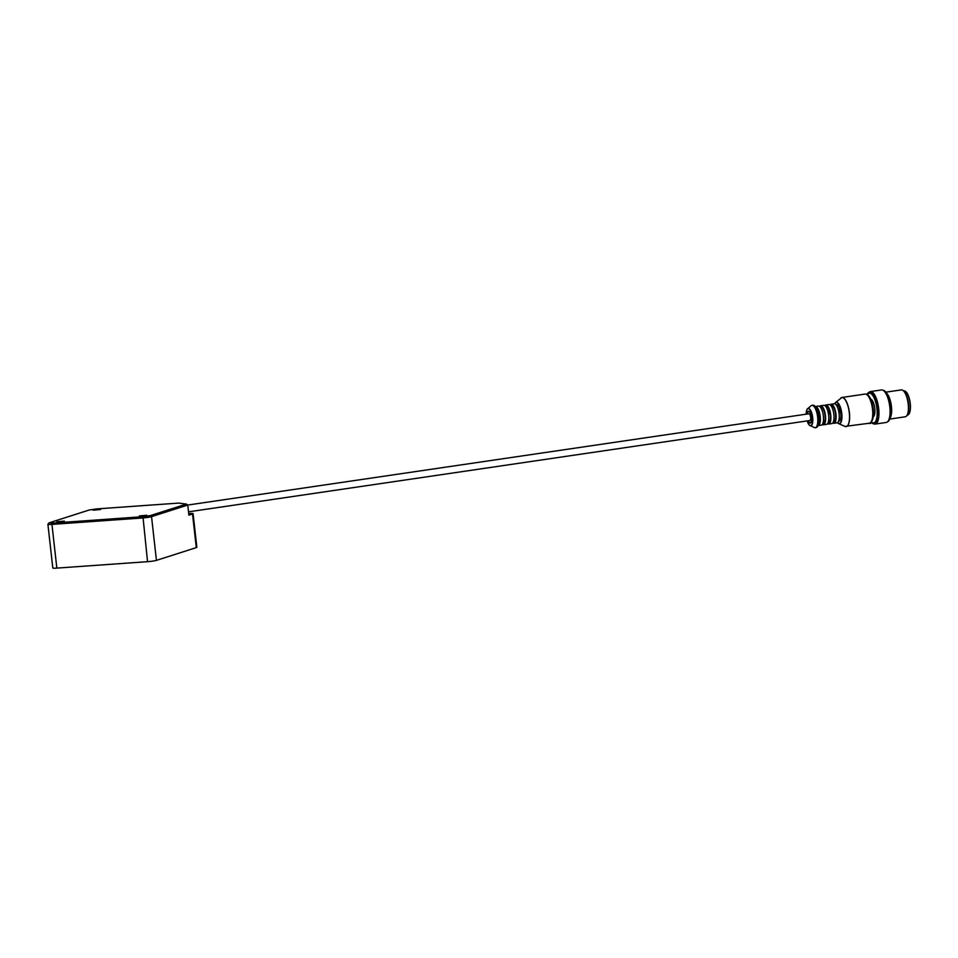 <?xml version="1.0" encoding="UTF-8"?>
<svg xmlns="http://www.w3.org/2000/svg" width="958" height="958" viewBox="0 0 958 958"><rect width="100%" height="100%" fill="white"/><g stroke="black" fill="none" stroke-linecap="round" stroke-linejoin="round"><path stroke-width="1.44" d="M186.415 504.064L150.382 515.596L142.958 516.685L52.259 523.116L49.373 522.757L89.226 510.003L96.638 508.914L178.667 503.094L186.415 504.064L187.768 505.046L808.923 413.772A3.401 1.198 81.6 0 1 810.636 417.293A3.401 1.198 81.6 0 1 809.905 420.502L188.522 511.835M807.343 414.012A5.664 1.988 81.6 0 1 808.588 411.533A5.664 1.988 81.6 0 1 811.39 416.85A5.664 1.988 81.6 0 1 810.24 422.741A5.664 1.988 81.6 0 1 809.079 422.071A5.664 1.988 81.6 0 1 808.324 420.73M871.421 421.939A15.005 5.281 -98.4 0 0 876.738 407.246A15.005 5.281 -98.4 0 0 867.421 394.708M873.229 416.838A9.065 3.185 -98.4 0 0 874.666 407.545A9.065 3.185 -98.4 0 0 870.618 399.067M909.034 413.844A12.011 4.227 -98.4 0 0 909.106 413.736A12.011 4.227 -98.4 0 0 910.1 402.336A12.011 4.227 -98.4 0 0 905.873 391.714A12.011 4.227 -98.4 0 0 905.765 391.63M907.166 415.137L907.489 415.089A12.238 4.311 -98.4 0 0 908.962 413.964A12.238 4.311 -98.4 0 0 909.968 402.36A12.238 4.311 -98.4 0 0 905.657 391.535A12.238 4.311 -98.4 0 0 903.933 390.888L903.61 390.936M907.094 415.233A13.029 4.586 -98.4 0 0 907.286 414.958A13.029 4.586 -98.4 0 0 908.352 402.599A13.029 4.586 -98.4 0 0 903.777 391.068A13.029 4.586 -98.4 0 0 903.514 390.864M889.802 419.065L905.274 416.79A13.592 4.79 -98.4 0 0 906.903 415.544A13.592 4.79 -98.4 0 0 908.028 402.647A13.592 4.79 -98.4 0 0 903.25 390.613A13.592 4.79 -98.4 0 0 901.322 389.894L885.851 392.169M890.186 417.904A13.592 4.79 -98.4 0 0 891.251 405.114A13.592 4.79 -98.4 0 0 886.545 393.163M890.892 409.282A13.029 4.586 -98.4 0 0 889.707 401.222M888.066 421.484A15.915 5.604 -98.4 0 0 888.258 421.352A15.915 5.604 -98.4 0 0 890.485 405.222A15.915 5.604 -98.4 0 0 883.707 390.421A15.915 5.604 -98.4 0 0 883.492 390.349M887.431 421.903A16.142 5.688 -98.4 0 0 887.886 421.628A16.142 5.688 -98.4 0 0 890.138 405.27A16.142 5.688 -98.4 0 0 883.276 390.265A16.142 5.688 -98.4 0 0 882.761 390.134M888.329 420.813A16.202 5.7 -98.4 0 0 888.401 420.706A16.202 5.7 -98.4 0 0 889.742 405.33A16.202 5.7 -98.4 0 0 884.042 390.996A16.202 5.7 -98.4 0 0 883.935 390.912M873.9 423.891A16.43 5.784 -98.4 0 0 875.157 424.083L886.282 422.442A16.43 5.784 -98.4 0 0 888.258 420.933A16.43 5.784 -98.4 0 0 889.611 405.354A16.43 5.784 -98.4 0 0 883.827 390.816A16.43 5.784 -98.4 0 0 881.504 389.942L870.379 391.582A16.43 5.784 -98.4 0 0 869.229 392.121M875.157 424.083A16.43 5.784 -98.4 0 0 878.486 406.982A16.43 5.784 -98.4 0 0 870.379 391.582M874.438 423.903A16.202 5.7 -98.4 0 0 878.199 407.03A16.202 5.7 -98.4 0 0 869.744 391.954M874.702 423.843A16.142 5.688 -98.4 0 0 874.905 423.831A16.142 5.688 -98.4 0 0 878.187 407.03A16.142 5.688 -98.4 0 0 870.211 391.894A16.142 5.688 -98.4 0 0 870.008 391.93M873.265 423.711A16.142 5.688 -98.4 0 0 873.516 423.807A16.142 5.688 -98.4 0 0 874.486 423.891A16.142 5.688 -98.4 0 0 877.768 407.09A16.142 5.688 -98.4 0 0 869.792 391.954A16.142 5.688 -98.4 0 0 868.882 392.313A16.142 5.688 -98.4 0 0 868.678 392.469M871.121 422.274A15.915 5.604 -98.4 0 0 873.025 423.652A15.915 5.604 -98.4 0 0 877.229 407.174A15.915 5.604 -98.4 0 0 868.463 392.6A15.915 5.604 -98.4 0 0 867.038 394.468M839.004 421.376L838.969 421.388A8.49 2.994 -98.4 0 0 839.004 421.376L839.064 420.478M838.789 420.526L840.154 420.322A8.49 2.994 -98.4 0 0 840.681 412.443L839.687 411.186L839.843 408.874A8.49 2.994 -98.4 0 0 836.502 404.575A8.49 2.994 -98.4 0 0 836.466 404.575L836.502 404.575M840.681 412.443L838.969 412.682M838.729 411.317L839.687 411.186M838.178 409.114L839.843 408.874M828.442 422.933A8.49 2.994 -98.4 0 0 828.478 422.921L828.478 422.921A8.49 2.994 -98.4 0 0 828.514 422.921L828.574 422.023M828.311 422.059L829.664 421.867A8.49 2.994 -98.4 0 0 830.191 413.976L829.197 412.718L829.353 410.407A8.49 2.994 -98.4 0 0 826.012 406.108A8.49 2.994 -98.4 0 0 825.976 406.12L826.012 406.108M827.52 423.723A9.628 3.389 -98.4 0 0 828.442 424.059A9.628 3.389 -98.4 0 0 828.646 424.047A9.628 3.389 -98.4 0 0 830.598 414.024A9.628 3.389 -98.4 0 0 825.844 404.995A9.628 3.389 -98.4 0 0 824.862 405.629M830.191 413.976L828.49 414.227M828.239 412.862L829.197 412.718M827.688 410.659L829.353 410.407M836.837 422.825A9.628 3.389 -98.4 0 0 837.041 422.813A9.628 3.389 -98.4 0 0 838.992 412.79A9.628 3.389 -98.4 0 0 834.238 403.761L831.089 404.228A9.628 3.389 -98.4 0 0 830.107 404.851M826.347 424.37A9.628 3.389 -98.4 0 0 826.55 424.358A9.628 3.389 -98.4 0 0 828.502 414.335A9.628 3.389 -98.4 0 0 823.748 405.306L820.599 405.761A9.628 3.389 -98.4 0 0 819.617 406.396M818.599 423.496L819.174 423.412A8.49 2.994 -98.4 0 0 819.701 415.521L818.707 414.263L818.862 411.952A8.49 2.994 -98.4 0 0 816 407.689M818.036 425.603A9.628 3.389 -98.4 0 0 818.156 425.591A9.628 3.389 -98.4 0 0 820.108 415.568A9.628 3.389 -98.4 0 0 815.354 406.539A9.628 3.389 -98.4 0 0 815.234 406.563M819.701 415.521L818.527 415.688M817.761 412.12L818.862 411.952M832.765 422.945A9.628 3.389 -98.4 0 0 833.891 423.28A9.628 3.389 -98.4 0 0 835.843 413.257A9.628 3.389 -98.4 0 0 831.089 404.228M833.209 422.227L833.723 422.155A8.49 2.994 -98.4 0 0 835.448 413.317A8.49 2.994 -98.4 0 0 831.257 405.342L830.73 405.414M828.646 424.047L831.795 423.58A9.628 3.389 -98.4 0 0 833.747 413.569A9.628 3.389 -98.4 0 0 828.993 404.527L825.844 404.995M822.275 424.49A9.628 3.389 -98.4 0 0 823.401 424.813A9.628 3.389 -98.4 0 0 825.353 414.802A9.628 3.389 -98.4 0 0 820.599 405.761M822.718 423.771L823.233 423.699A8.49 2.994 -98.4 0 0 824.958 414.85A8.49 2.994 -98.4 0 0 820.766 406.887L820.24 406.958M818.156 425.591L821.305 425.124A9.628 3.389 -98.4 0 0 823.257 415.101A9.628 3.389 -98.4 0 0 818.503 406.072L815.354 406.539M808.181 420.754A5.999 2.108 -98.4 0 0 811.007 422.526A5.999 2.108 -98.4 0 0 811.498 416.838A5.999 2.108 -98.4 0 0 809.39 411.521A5.999 2.108 -98.4 0 0 807.199 414.036M810.396 422.706A5.664 1.988 -98.4 0 0 810.552 422.694A5.664 1.988 -98.4 0 0 811.115 422.334M809.546 411.677A5.664 1.988 -98.4 0 0 808.899 411.485A5.664 1.988 -98.4 0 0 808.744 411.533M192.522 513.979L196.294 547.617A6.802 0.611 -6.4 0 0 196.857 547.293L193.085 513.656A6.802 0.611 173.6 0 1 192.522 513.979L188.894 515.141L187.768 505.046L151.532 516.649L150.382 515.596M48.918 522.972L47.924 524.218A6.802 0.611 -6.4 0 0 47.9 524.277L52.81 567.998A6.802 0.611 -6.4 0 0 56.845 568.106L51.936 524.385L142.634 517.955A6.802 0.611 -6.4 0 0 151.532 516.649L156.441 560.37A6.802 0.611 -6.4 0 1 147.544 561.675L56.845 568.106M196.294 547.617L156.441 560.37M47.9 524.277A6.802 0.611 -6.4 0 0 51.936 524.385L52.259 523.116M188.714 513.572L189.049 513.548A6.802 0.611 173.6 0 1 193.085 513.656M139.353 515.931L146.802 515.272L139.353 515.931M56.893 521.775L64.342 521.116L56.893 521.775M93.118 510.183L100.566 509.524L93.118 510.183M837.46 422.67A10.67 3.76 -98.4 0 0 838.861 423.532A10.67 3.76 -98.4 0 0 841.124 410.587A10.67 3.76 -98.4 0 0 834.681 403.773A10.861 3.82 -98.4 0 1 835.472 402.588L841.938 397.474A14.729 5.185 -98.4 0 0 841.387 397.654M817.533 426.442A11.101 3.904 -98.4 0 0 818.527 415.796A11.101 3.904 -98.4 0 0 814.516 405.893M871.133 421.843A13.891 4.886 -98.4 0 0 873.049 407.785A13.891 4.886 -98.4 0 0 867.17 394.876M865.062 394.073C865.002 394.277 871.648 391.104 873.457 414.096C872.115 421.58 870.738 424.622 869.349 423.22A14.729 5.185 -98.4 0 0 872.331 407.892A14.729 5.185 -98.4 0 0 865.062 394.073L841.938 397.474A14.729 5.185 -98.4 0 1 849.219 411.293A14.729 5.185 -98.4 0 1 846.225 426.609A14.729 5.185 -98.4 0 1 845.639 426.609M837.424 422.682A10.861 3.82 -98.4 0 0 838.561 423.58L844.956 426.418A14.693 5.173 -98.4 0 0 849.099 411.305A14.693 5.173 -98.4 0 0 840.777 398.025M837.412 422.694L838.561 423.58A10.861 3.82 -98.4 0 0 841.627 412.407A10.861 3.82 -98.4 0 0 835.472 402.588L834.634 403.761M812.803 405.198C818.06 404.384 821.581 426.358 816.096 427.603A11.328 3.988 -98.4 0 0 818.395 415.82A11.328 3.988 -98.4 0 0 812.803 405.198L812.013 405.306A11.328 3.988 -98.4 0 0 811.582 405.45M814.851 427.711A11.328 3.988 -98.4 0 0 815.306 427.723A11.328 3.988 -98.4 0 0 817.605 415.94A11.328 3.988 -98.4 0 0 812.013 405.306L811.103 405.749A11.292 3.976 -98.4 0 1 817.497 415.952A11.292 3.976 -98.4 0 1 814.312 427.567L816.096 427.603M808.456 423.939A8.778 3.09 -98.4 0 0 810.097 425.699A8.778 3.09 -98.4 0 0 812.576 416.67A8.778 3.09 -98.4 0 0 807.606 408.743A8.778 3.09 -98.4 0 0 806.54 410.91M814.312 427.567L809.235 425.053L807.151 420.909A8.586 3.018 -98.4 0 0 812.145 423.843A8.586 3.018 -98.4 0 0 810.552 410.659A8.586 3.018 -98.4 0 0 806.217 413.078A8.586 3.018 -98.4 0 0 806.169 414.179L806.193 413.03C807.57 406.252 807.115 410.359 807.606 408.743L811.103 405.749M142.958 516.685L147.544 561.675M869.349 423.22L844.956 426.418M837.041 422.813L833.891 423.28M826.55 424.358L823.401 424.813"/></g></svg>
